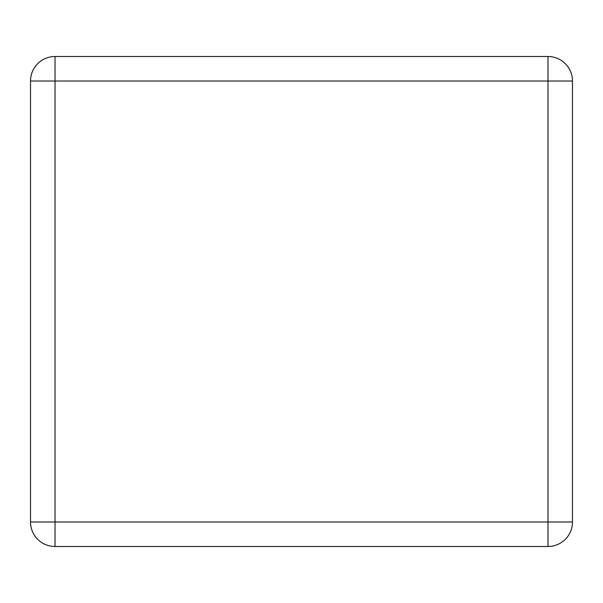 <?xml version="1.0" encoding="UTF-8"?>
<svg xmlns="http://www.w3.org/2000/svg" width="603" height="603" viewBox="0 0 603 603"><rect width="100%" height="100%" fill="white"/><g stroke="black" fill="none" stroke-linecap="round" stroke-linejoin="round"><path stroke-width="0.9" d="M30.519 521.994L30.519 81.006A24.497 24.497 0 0 1 55.024 56.509L547.976 56.509A24.497 24.497 0 0 1 572.481 81.006L572.481 521.994A24.497 24.497 0 0 1 547.976 546.491L55.024 546.491A24.497 24.497 0 0 1 30.519 521.994L55.024 521.994L55.024 81.006L547.976 81.006L547.976 521.994L55.024 521.994L55.024 546.491A24.497 24.497 0 0 1 30.519 521.994M30.519 409.151L30.519 193.849M572.481 409.151L572.481 193.849M30.519 81.006L55.024 81.006L55.024 56.509A24.497 24.497 0 0 0 30.519 81.006M547.976 56.509A24.497 24.497 0 0 1 572.481 81.006L547.976 81.006L547.976 56.509M572.481 521.994A24.497 24.497 0 0 1 547.976 546.491L547.976 521.994L572.481 521.994"/></g></svg>

